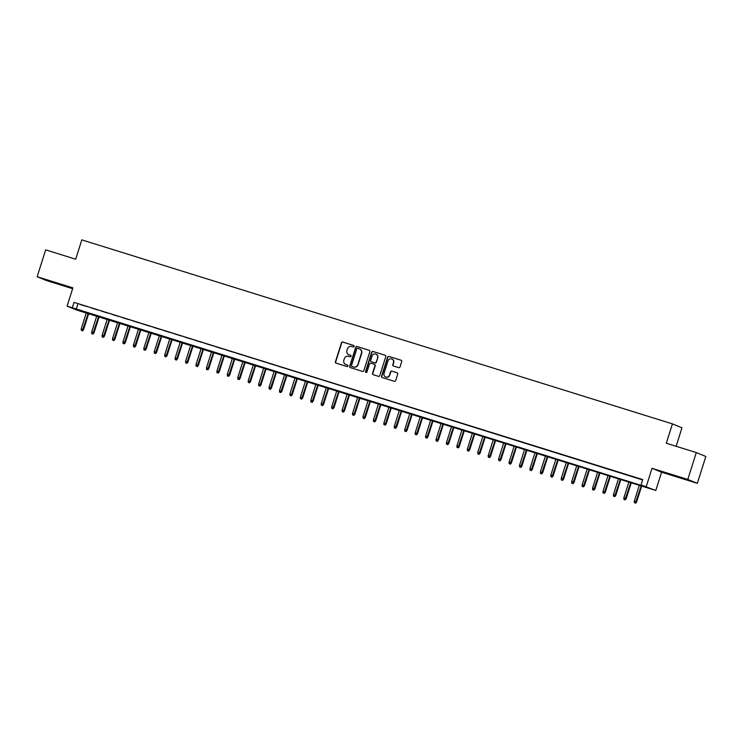 <?xml version="1.0" encoding="UTF-8"?>
<svg xmlns="http://www.w3.org/2000/svg" width="743" height="743" viewBox="0 0 743 743"><rect width="100%" height="100%" fill="white"/><g stroke="black" fill="none" stroke-linecap="round" stroke-linejoin="round"><path stroke-width="1.11" d="M348.894 354.736A3.539 3.436 -67.8 0 0 349.164 354.829L348.894 354.736A3.539 3.436 -67.8 0 1 346.953 350.427L347.455 348.848A3.539 3.436 -67.8 0 1 351.81 346.498L353.213 346.935A0.771 0.752 -67.8 0 0 354.17 346.414A0.771 0.752 -67.8 0 0 353.687 345.458L342.802 342.068A1.105 1.068 -67.8 0 0 341.446 342.802L335.418 361.785A1.105 1.068 -67.8 0 0 336.105 363.16L346.99 366.55A0.771 0.752 -67.8 0 0 347.947 366.039A0.771 0.752 -67.8 0 0 347.464 365.073L346.052 364.637A3.539 3.436 -67.8 0 0 346.312 364.739L345.783 364.544A3.539 3.436 -67.8 0 0 346.052 364.637A3.539 3.436 -67.8 0 1 345.913 364.59M345.783 364.544A3.539 3.436 -67.8 0 1 343.842 360.244L344.343 358.655A3.539 3.436 -67.8 0 1 348.699 356.306L350.102 356.742A0.771 0.752 -67.8 0 0 351.058 356.231A0.771 0.752 -67.8 0 0 350.575 355.265L349.164 354.829A3.539 3.436 -67.8 0 0 349.424 354.931L349.164 354.829A3.539 3.436 -67.8 0 1 349.024 354.782M676.975 476.347L687.377 479.82L676.975 476.347M53.477 282.08L63.87 285.563L53.477 282.08M398.675 367.646A1.105 1.068 -67.8 0 0 400.031 366.912L401.722 361.581A1.105 1.068 -67.8 0 0 401.034 360.206L388.942 356.445A1.105 1.068 -67.8 0 0 387.586 357.179L381.558 376.162A1.105 1.068 -67.8 0 0 382.255 377.537L394.338 381.308A1.105 1.068 -67.8 0 0 395.694 380.574L397.737 374.138A1.105 1.068 -67.8 0 0 397.05 372.763L391.877 371.147A1.105 1.068 -67.8 0 0 390.521 371.881L389.508 375.076A2.963 2.87 -67.8 0 1 385.645 376.961A2.963 2.87 -67.8 0 1 384.029 373.367L387.995 360.866A2.963 2.87 -67.8 0 1 391.849 358.98A2.963 2.87 -67.8 0 1 393.474 362.575L392.806 364.655A1.105 1.068 -67.8 0 0 393.502 366.03L398.675 367.646M641.033 484.956L655.79 490.464L76.64 310.017L67.093 306.135L644.896 486.526L641.033 484.956L642.732 479.579L74.021 302.382L72.312 307.76M67.093 306.135L72.888 287.866L37.15 276.73L45.676 249.862L75.675 259.214L81.814 239.868L672.443 423.891L666.304 443.227L696.302 452.58L687.786 479.449L652.038 468.313L646.243 486.581M369.865 351.653A1.105 1.068 -67.8 0 0 369.178 350.287L357.086 346.517A1.105 1.068 -67.8 0 0 355.73 347.25L349.712 366.243A1.105 1.068 -67.8 0 0 350.399 367.618L362.482 371.379A1.105 1.068 -67.8 0 0 363.838 370.646L369.865 351.653M373.014 351.476L385.106 355.247A1.105 1.068 -67.8 0 1 385.793 356.621L379.766 375.605A1.105 1.068 -67.8 0 1 378.41 376.339L373.237 374.732A1.105 1.068 -67.8 0 1 372.549 373.357L374.992 365.658A1.105 1.068 -67.8 0 0 374.305 364.284L370.868 363.216A1.105 1.068 -67.8 0 0 369.512 363.949L366.968 371.964A0.771 0.752 -67.8 0 1 365.955 372.457A0.771 0.752 -67.8 0 1 365.537 371.519L371.658 352.219A1.105 1.068 -67.8 0 1 373.014 351.476L385.311 355.33M696.302 452.58L705.85 456.462L697.324 483.331L687.786 479.449M37.15 276.73L46.698 280.613L72.628 288.693M86.847 306.562L80.588 304.611L86.847 306.562M97.277 309.812L91.017 307.862L97.277 309.812M107.716 313.063L101.457 311.113L107.716 313.063M118.146 316.314L111.887 314.363L118.146 316.314M128.585 319.564L122.326 317.614L128.585 319.564M139.025 322.815L132.756 320.865L139.025 322.815M149.454 326.066L143.195 324.115L149.454 326.066M159.894 329.325L153.634 327.366L159.894 329.325M170.323 332.576L164.064 330.626L170.323 332.576M180.763 335.827L174.503 333.876L180.763 335.827M191.192 339.077L184.933 337.127L191.192 339.077M201.632 342.328L195.372 340.378L201.632 342.328M212.071 345.579L205.802 343.628L212.071 345.579M222.501 348.829L216.241 346.879L222.501 348.829M232.94 352.08L226.68 350.129L232.94 352.08M243.37 355.33L237.11 353.38L243.37 355.33M253.809 358.581L247.549 356.631L253.809 358.581M264.239 361.832L257.979 359.881L264.239 361.832M274.678 365.082L268.418 363.132L274.678 365.082M285.108 368.333L278.848 366.383L285.108 368.333M295.547 371.584L289.287 369.633L295.547 371.584M305.986 374.844L299.717 372.884L305.986 374.844M316.416 378.094L310.156 376.144L316.416 378.094M326.855 381.345L320.595 379.394L326.855 381.345M337.285 384.595L331.025 382.645L337.285 384.595M347.724 387.846L341.464 385.896L347.724 387.846M358.154 391.097L351.894 389.146L358.154 391.097M368.593 394.347L362.333 392.397L368.593 394.347M379.032 397.598L372.763 395.647L379.032 397.598M389.462 400.849L383.202 398.898L389.462 400.849M399.901 404.099L393.641 402.149L399.901 404.099M410.331 407.35L404.071 405.399L410.331 407.35M420.77 410.6L414.51 408.65L420.77 410.6M431.2 413.851L424.94 411.901L431.2 413.851M441.639 417.102L435.379 415.151L441.639 417.102M452.078 420.352L445.809 418.402L452.078 420.352M462.508 423.612L456.248 421.662L462.508 423.612M472.947 426.863L466.688 424.912L472.947 426.863M483.377 430.113L477.117 428.163L483.377 430.113M493.816 433.364L487.557 431.414L493.816 433.364M504.246 436.615L497.986 434.664L504.246 436.615M514.685 439.865L508.426 437.915L514.685 439.865M525.125 443.116L518.855 441.166L525.125 443.116M535.554 446.367L529.295 444.416L535.554 446.367M545.994 449.617L539.734 447.667L545.994 449.617M556.423 452.868L550.164 450.917L556.423 452.868M566.863 456.118L560.603 454.168L566.863 456.118M577.292 459.369L571.033 457.419L577.292 459.369M587.732 462.62L581.472 460.669L587.732 462.62M598.171 465.87L591.902 463.92L598.171 465.87M608.601 469.13L602.341 467.171L608.601 469.13M619.04 472.381L612.78 470.43L619.04 472.381M629.47 475.631L623.21 473.681L629.47 475.631M74.021 302.382L642.63 479.922M634.29 477.192L640.55 479.142L634.308 477.136M676.111 446.283L681.981 427.773L672.443 423.891M652.038 468.313L661.586 472.195L697.324 483.331M661.586 472.195L655.79 490.464M77.885 303.961L76.185 309.339M350.742 355.34L349.424 354.931M347.631 365.157L346.312 364.739M353.854 345.532L343.062 342.17A1.105 1.068 -67.8 0 0 341.696 342.904L335.678 361.897A1.105 1.068 -67.8 0 0 336.161 363.178M369.382 350.371L357.346 346.619A1.105 1.068 -67.8 0 0 355.99 347.362L349.962 366.345A1.105 1.068 -67.8 0 0 350.455 367.636M357.745 348.346A0.771 0.752 -67.8 0 0 356.798 348.857L351.513 365.528A0.771 0.752 -67.8 0 0 351.996 366.485L353.473 366.949A3.539 3.436 -67.8 0 0 357.829 364.599L361.442 353.204A3.539 3.436 -67.8 0 0 359.231 348.811L357.745 348.346M359.621 348.959A3.539 3.436 -67.8 0 1 361.702 353.306L358.08 364.702A3.539 3.436 -67.8 0 1 353.733 367.061L352.247 366.596M374.556 364.386A1.105 1.068 -67.8 0 1 375.252 365.76L372.81 373.46A1.105 1.068 -67.8 0 0 373.292 374.751M373.274 351.588A1.105 1.068 -67.8 0 0 371.918 352.321L365.788 371.621A0.771 0.752 -67.8 0 0 366.095 372.503M377.528 357.662A2.963 2.87 -67.8 0 0 375.902 354.067A2.963 2.87 -67.8 0 0 372.048 355.962L370.646 360.364A1.105 1.068 -67.8 0 0 371.342 361.739L374.769 362.807A1.105 1.068 -67.8 0 0 376.125 362.073L377.788 357.773A2.963 2.87 -67.8 0 0 376.032 354.123M377.788 357.773L376.385 362.175A1.105 1.068 -67.8 0 1 375.029 362.909L371.593 361.841M391.979 359.036A2.963 2.87 -67.8 0 1 393.725 362.677L393.066 364.767A1.105 1.068 -67.8 0 0 393.558 366.048M385.775 377.017A2.963 2.87 -67.8 0 0 389.759 375.178L389.508 375.076M397.254 372.847L392.137 371.259A1.105 1.068 -67.8 0 0 390.772 371.992L389.759 375.178M401.239 360.299L389.202 356.547A1.105 1.068 -67.8 0 0 387.846 357.281L381.818 376.274A1.105 1.068 -67.8 0 0 382.311 377.555M81.321 330.384L82.622 330.821L81.321 330.384L81.238 328.815L83.587 329.595L88.714 313.416M82.362 330.709L88.241 313.267M81.238 328.815L86.355 312.682M83.587 329.595L82.622 330.821M91.751 333.635L93.051 334.071L91.751 333.635L91.677 332.065L94.017 332.845L99.153 316.667M92.801 333.96L98.67 316.518M91.677 332.065L96.794 315.933M94.017 332.845L93.051 334.071M102.19 336.885L103.491 337.322L102.19 336.885L102.107 335.325L104.457 336.096L109.583 319.917M103.231 337.211L109.11 319.769M102.107 335.325L107.233 319.184M104.457 336.096L103.491 337.322M112.62 340.145L113.92 340.573L112.62 340.145L112.546 338.576L114.886 339.347L120.022 323.168M113.67 340.47L119.539 323.019M112.546 338.576L117.663 322.434M114.886 339.347L113.92 340.573M123.059 343.396L124.36 343.823L123.059 343.396L122.985 341.826L125.326 342.597L130.452 326.418M124.1 343.721L129.979 326.27M122.985 341.826L128.102 325.685M125.326 342.597L124.36 343.823M133.489 346.647L134.799 347.074L133.489 346.647L133.415 345.077L135.755 345.848L140.891 329.669M134.539 346.972L140.418 329.52M133.415 345.077L138.532 328.935M135.755 345.848L134.799 347.074M143.928 349.897L145.229 350.325L143.928 349.897L143.854 348.328L146.195 349.099L151.331 332.92M144.969 350.222L150.848 332.771M143.854 348.328L148.971 332.186M146.195 349.099L145.229 350.325M154.368 353.148L155.668 353.575L154.368 353.148L154.284 351.578L156.624 352.349L161.76 336.17M155.408 353.473L161.287 336.022M154.284 351.578L159.401 335.437M156.624 352.349L155.668 353.575M164.797 356.399L166.098 356.826L164.797 356.399L164.723 354.829L167.064 355.6L172.2 339.421M165.847 356.724L171.717 339.272M164.723 354.829L169.841 338.687M167.064 355.6L166.098 356.826M175.237 359.649L176.537 360.076L175.237 359.649L175.153 358.08L177.503 358.85L182.629 342.672M176.277 359.974L182.156 342.523M175.153 358.08L180.28 341.938M177.503 358.85L176.537 360.076M185.666 362.9L186.967 363.327L185.666 362.9L185.592 361.33L187.933 362.101L193.069 345.922M186.716 363.225L192.586 345.774M185.592 361.33L190.71 345.189M187.933 362.101L186.967 363.327M196.106 366.15L197.406 366.578L196.106 366.15L196.031 364.581L198.372 365.361L203.498 349.173M197.146 366.475L203.025 349.024M196.031 364.581L201.149 348.439M198.372 365.361L197.406 366.578M206.535 369.401L207.845 369.828L206.535 369.401L206.461 367.831L208.802 368.612L213.938 352.433M207.585 369.726L213.464 352.284M206.461 367.831L211.579 351.699M208.802 368.612L207.845 369.828M216.975 372.652L218.275 373.088L216.975 372.652L216.9 371.082L219.241 371.862L224.377 355.683M218.015 372.977L223.894 355.535M216.9 371.082L222.018 354.95M219.241 371.862L218.275 373.088M227.414 375.902L228.714 376.339L227.414 375.902L227.33 374.333L229.671 375.113L234.807 358.934M228.454 376.227L234.333 358.785M227.33 374.333L232.448 358.2M229.671 375.113L228.714 376.339M237.844 379.153L239.144 379.589L237.844 379.153L237.769 377.583L240.11 378.363L245.246 362.185M238.893 379.478L244.763 362.036M237.769 377.583L242.887 361.451M240.11 378.363L239.144 379.589M248.283 382.404L249.583 382.84L248.283 382.404L248.199 380.834L250.549 381.614L255.676 365.435M249.323 382.729L255.202 365.287M248.199 380.834L253.326 364.702M250.549 381.614L249.583 382.84M258.713 385.663L260.013 386.091L258.713 385.663L258.638 384.094L260.979 384.865L266.115 368.686M259.762 385.988L265.632 368.537M258.638 384.094L263.756 367.952M260.979 384.865L260.013 386.091M269.152 388.914L270.452 389.341L269.152 388.914L269.077 387.344L271.418 388.115L276.545 371.937M270.192 389.239L276.071 371.788M269.077 387.344L274.195 371.203M271.418 388.115L270.452 389.341M279.582 392.165L280.891 392.592L279.582 392.165L279.507 390.595L281.848 391.366L286.984 375.187M280.631 392.49L286.51 375.039M279.507 390.595L284.625 374.453M281.848 391.366L280.891 392.592M290.021 395.415L291.321 395.843L290.021 395.415L289.946 393.846L292.287 394.617L297.423 378.438M291.061 395.74L296.94 378.289M289.946 393.846L295.064 377.704M292.287 394.617L291.321 395.843M300.46 398.666L301.76 399.093L300.46 398.666L300.376 397.096L302.717 397.867L307.853 381.688M301.5 398.991L307.379 381.54M300.376 397.096L305.494 380.955M302.717 397.867L301.76 399.093M310.89 401.917L312.19 402.344L310.89 401.917L310.815 400.347L313.156 401.118L318.292 384.939M311.939 402.242L317.809 384.79M310.815 400.347L315.933 384.205M313.156 401.118L312.19 402.344M321.329 405.167L322.629 405.594L321.329 405.167L321.245 403.598L323.595 404.368L328.722 388.19M322.369 405.492L328.248 388.041M321.245 403.598L326.372 387.456M323.595 404.368L322.629 405.594M331.759 408.418L333.059 408.845L331.759 408.418L331.684 406.848L334.025 407.619L339.161 391.44M332.808 408.743L338.678 391.292M331.684 406.848L336.802 390.707M334.025 407.619L333.059 408.845M342.198 411.668L343.498 412.096L342.198 411.668L342.124 410.099L344.464 410.87L349.591 394.691M343.238 411.993L349.117 394.542M342.124 410.099L347.241 393.957M344.464 410.87L343.498 412.096M352.628 414.919L353.937 415.346L352.628 414.919L352.553 413.349L354.894 414.13L360.03 397.951M353.677 415.244L359.556 397.802M352.553 413.349L357.671 397.217M354.894 414.13L353.937 415.346M363.067 418.17L364.367 418.606L363.067 418.17L362.993 416.6L365.333 417.38L370.469 401.201M364.107 418.495L369.986 401.053M362.993 416.6L368.11 400.468M365.333 417.38L364.367 418.606M373.506 421.42L374.806 421.857L373.506 421.42L373.423 419.851L375.763 420.631L380.899 404.452M374.546 421.745L380.425 404.303M373.423 419.851L378.54 403.718M375.763 420.631L374.806 421.857M383.936 424.671L385.236 425.107L383.936 424.671L383.862 423.101L386.202 423.881L391.338 407.703M384.976 424.996L390.855 407.554M383.862 423.101L388.979 406.969M386.202 423.881L385.236 425.107M394.375 427.922L395.675 428.358L394.375 427.922L394.292 426.352L396.641 427.132L401.768 410.953M395.415 428.247L401.294 410.805M394.292 426.352L399.418 410.22M396.641 427.132L395.675 428.358M404.805 431.172L406.105 431.609L404.805 431.172L404.731 429.612L407.071 430.383L412.207 414.204M405.854 431.497L411.724 414.055M404.731 429.612L409.848 413.47M407.071 430.383L406.105 431.609M415.244 434.432L416.544 434.859L415.244 434.432L415.17 432.863L417.51 433.633L422.637 417.455M416.284 434.757L422.163 417.306M415.17 432.863L420.287 416.721M417.51 433.633L416.544 434.859M425.674 437.683L426.984 438.11L425.674 437.683L425.6 436.113L427.94 436.884L433.076 420.705M426.723 438.008L432.602 420.557M425.6 436.113L430.717 419.971M427.94 436.884L426.984 438.11M436.113 440.933L437.413 441.361L436.113 440.933L436.039 439.364L438.379 440.135L443.506 423.956M437.153 441.258L443.032 423.807M436.039 439.364L441.156 423.222M438.379 440.135L437.413 441.361M446.552 444.184L447.853 444.611L446.552 444.184L446.469 442.614L448.809 443.385L453.945 427.206M447.592 444.509L453.471 427.058M446.469 442.614L451.586 426.473M448.809 443.385L447.853 444.611M456.982 447.435L458.282 447.862L456.982 447.435L456.908 445.865L459.248 446.636L464.384 430.457M458.022 447.76L463.901 430.308M456.908 445.865L462.025 429.723M459.248 446.636L458.282 447.862M467.421 450.685L468.722 451.112L467.421 450.685L467.338 449.116L469.687 449.886L474.814 433.708M468.461 451.01L474.34 433.559M467.338 449.116L472.464 432.974M469.687 449.886L468.722 451.112M477.851 453.936L479.151 454.363L477.851 453.936L477.777 452.366L480.117 453.137L485.253 436.958M478.901 454.261L484.77 436.81M477.777 452.366L482.894 436.225M480.117 453.137L479.151 454.363M488.29 457.186L489.591 457.614L488.29 457.186L488.216 455.617L490.556 456.388L495.683 440.209M489.331 457.512L495.21 440.06M488.216 455.617L493.333 439.475M490.556 456.388L489.591 457.614M498.72 460.437L500.03 460.864L498.72 460.437L498.646 458.868L500.986 459.648L506.122 443.469M499.77 460.762L505.649 443.32M498.646 458.868L503.763 442.726M500.986 459.648L500.03 460.864M509.159 463.688L510.46 464.124L509.159 463.688L509.085 462.118L511.425 462.898L516.552 446.719M510.2 464.013L516.079 446.571M509.085 462.118L514.202 445.986M511.425 462.898L510.46 464.124M519.598 466.938L520.899 467.375L519.598 466.938L519.515 465.369L521.855 466.149L526.991 449.97M520.639 467.263L526.518 449.821M519.515 465.369L524.632 449.236M521.855 466.149L520.899 467.375M530.028 470.189L531.329 470.625L530.028 470.189L529.954 468.619L532.294 469.4L537.43 453.221M531.069 470.514L536.948 453.072M529.954 468.619L535.071 452.487M532.294 469.4L531.329 470.625M540.467 473.44L541.768 473.876L540.467 473.44L540.384 471.87L542.734 472.65L547.86 456.471M541.508 473.765L547.387 456.323M540.384 471.87L545.511 455.738M542.734 472.65L541.768 473.876M550.897 476.69L552.198 477.127L550.897 476.69L550.823 475.13L553.163 475.901L558.299 459.722M551.947 477.015L557.817 459.573M550.823 475.13L555.94 458.988M553.163 475.901L552.198 477.127M561.337 479.95L562.637 480.377L561.337 479.95L561.253 478.381L563.603 479.151L568.729 462.973M562.377 480.275L568.256 462.824M561.253 478.381L566.38 462.239M563.603 479.151L562.637 480.377M571.766 483.201L573.076 483.628L571.766 483.201L571.692 481.631L574.033 482.402L579.168 466.223M572.816 483.526L578.695 466.075M571.692 481.631L576.809 465.489M574.033 482.402L573.076 483.628M582.206 486.451L583.506 486.879L582.206 486.451L582.131 484.882L584.472 485.653L589.598 469.474M583.246 486.776L589.125 469.325M582.131 484.882L587.249 468.74M584.472 485.653L583.506 486.879M592.645 489.702L593.945 490.129L592.645 489.702L592.561 488.132L594.902 488.903L600.038 472.724M593.685 490.027L599.564 472.576M592.561 488.132L597.678 471.991M594.902 488.903L593.945 490.129M603.075 492.953L604.375 493.38L603.075 492.953L603 491.383L605.341 492.154L610.477 475.975M604.115 493.278L609.994 475.826M603 491.383L608.118 475.241M605.341 492.154L604.375 493.38M613.514 496.203L614.814 496.63L613.514 496.203L613.43 494.634L615.78 495.405L620.907 479.226M614.554 496.528L620.433 479.077M613.43 494.634L618.557 478.492M615.78 495.405L614.814 496.63M623.944 499.454L625.244 499.881L623.944 499.454L623.869 497.884L626.21 498.655L631.346 482.476M624.993 499.779L630.863 482.328M623.869 497.884L628.987 481.743M626.21 498.655L625.244 499.881M634.383 502.705L635.683 503.132L634.383 502.705L634.299 501.135L636.649 501.906L641.776 485.727M635.423 503.03L641.302 485.578M634.299 501.135L639.426 484.993M636.649 501.906L635.683 503.132"/></g></svg>

